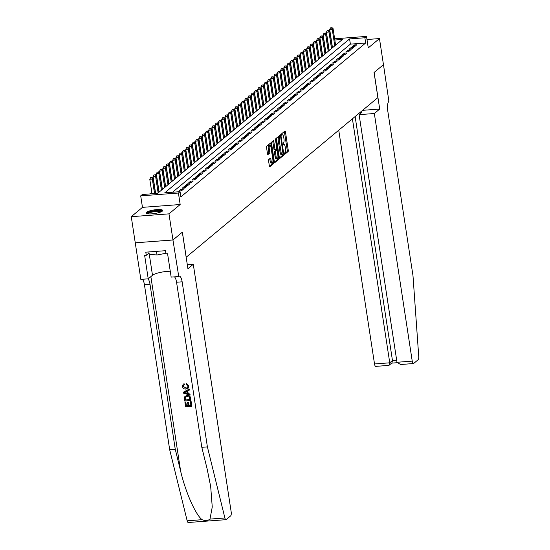 <?xml version="1.0" encoding="UTF-8"?>
<svg xmlns="http://www.w3.org/2000/svg" width="550" height="550" viewBox="0 0 550 550"><rect width="100%" height="100%" fill="white"/><g stroke="black" fill="none" stroke-linecap="round" stroke-linejoin="round"><path stroke-width="0.82" d="M284.35 153.856L284.687 154.385L288.097 151.546A1.066 0.351 85.7 0 0 288.262 150.253L285.436 131.794A1.066 0.351 85.7 0 0 285.038 130.996A1.066 0.351 85.7 0 0 284.955 131.031L281.545 133.87L281.71 135.334L282.205 134.942A3.403 1.121 85.7 0 1 282.452 134.833A3.403 1.121 85.7 0 1 283.738 137.369L283.972 138.903A3.403 1.121 85.7 0 1 283.449 143.041L282.893 144.313L283.168 144.87L283.669 144.478A3.403 1.121 85.7 0 1 283.917 144.368A3.403 1.121 85.7 0 1 285.196 146.905L285.429 148.445A3.403 1.121 85.7 0 1 284.907 152.584L284.35 153.856M162.319 211.131A8.442 1.822 -8.7 0 0 162.711 210.451A8.442 1.822 -8.7 0 0 155.519 209.736A8.442 1.822 -8.7 0 0 146.417 212.327A8.442 1.822 -8.7 0 0 146.018 213.008A8.442 1.822 -8.7 0 0 153.209 213.716A8.442 1.822 -8.7 0 0 162.319 211.131M268.737 159.514A1.066 0.351 85.7 0 0 268.572 160.806L269.363 165.983A1.066 0.351 85.7 0 0 269.768 166.774A1.066 0.351 85.7 0 0 269.844 166.746L273.632 163.591A1.066 0.351 85.7 0 0 273.797 162.298L270.971 143.839A1.066 0.351 85.7 0 0 270.572 143.041A1.066 0.351 85.7 0 0 270.49 143.076L266.702 146.231A1.066 0.351 85.7 0 0 266.537 147.524L267.499 153.78A1.066 0.351 85.7 0 0 267.898 154.571A1.066 0.351 85.7 0 0 267.974 154.536L269.596 153.189A1.066 0.351 85.7 0 0 269.761 151.896L269.287 148.796A2.839 0.935 85.7 0 1 269.933 145.248A2.839 0.935 85.7 0 1 271.006 147.366L272.862 159.514A2.839 0.935 85.7 0 1 272.216 163.068A2.839 0.935 85.7 0 1 271.143 160.944L270.834 158.922A1.066 0.351 85.7 0 0 270.435 158.132A1.066 0.351 85.7 0 0 270.359 158.166L268.737 159.514M172.968 239.972L135.252 242.804L131.257 216.686L168.974 213.854L172.968 239.972L182.373 232.141L186.209 257.221L377.898 97.591L374.062 72.517L383.46 64.687L379.466 38.569L368.266 47.898L366.506 36.403L364.87 37.764L365.668 42.989L180.854 196.893L180.056 191.668L178.42 193.029L140.704 195.862L142.34 194.501L157.63 193.353L342.444 39.449L334.812 40.019M168.974 213.854L180.173 204.524L178.42 193.029M279.352 157.671A1.066 0.351 85.7 0 0 279.751 158.462A1.066 0.351 85.7 0 0 279.826 158.428L283.614 155.272A1.066 0.351 85.7 0 0 283.779 153.979L280.954 135.52A1.066 0.351 85.7 0 0 280.555 134.729A1.066 0.351 85.7 0 0 280.479 134.764L276.691 137.919A1.066 0.351 85.7 0 0 276.526 139.212L279.352 157.671M278.623 159.431L274.835 162.587A1.066 0.351 85.7 0 1 274.759 162.621A1.066 0.351 85.7 0 1 274.361 161.831L271.535 143.371A1.066 0.351 85.7 0 1 271.7 142.072L273.316 140.724A1.066 0.351 85.7 0 1 273.398 140.69A1.066 0.351 85.7 0 1 273.797 141.481L274.945 148.968A1.066 0.351 85.7 0 0 275.344 149.758A1.066 0.351 85.7 0 0 275.419 149.731L276.499 148.83A1.066 0.351 85.7 0 0 276.657 147.537L275.468 139.748L275.639 138.813L275.914 139.37L278.788 158.139A1.066 0.351 85.7 0 1 278.623 159.431L277.606 159.507L274.429 162.154M379.466 38.569L366.981 39.504M354.846 46.406L356.806 44.77L354.255 44.963L352.296 46.599L354.846 46.406M351.574 49.129L353.533 47.492L350.989 47.685L349.023 49.321L351.574 49.129M348.301 51.851L350.261 50.215L347.717 50.407L345.751 52.044L348.301 51.851M345.029 54.574L346.995 52.944L344.444 53.13L342.485 54.766L345.029 54.574M341.756 57.303L343.722 55.667L341.172 55.859L339.212 57.489L341.756 57.303M338.491 60.026L340.45 58.389L337.899 58.582L335.94 60.218L338.491 60.026M335.218 62.748L337.178 61.112L334.634 61.304L332.668 62.941L335.218 62.748M331.946 65.471L333.905 63.841L331.361 64.027L329.395 65.663L331.946 65.471M328.673 68.193L330.639 66.564L328.089 66.756L326.129 68.386L328.673 68.193M325.401 70.922L327.367 69.286L324.816 69.479L322.857 71.108L325.401 70.922M322.135 73.645L324.094 72.009L321.544 72.201L319.584 73.838L322.135 73.645M318.863 76.367L320.822 74.731L318.278 74.924L316.312 76.56L318.863 76.367M315.59 79.09L317.556 77.461L315.006 77.646L313.039 79.282L315.59 79.09M312.317 81.819L314.284 80.183L311.733 80.376L309.774 82.005L312.317 81.819M309.045 84.542L311.011 82.906L308.461 83.098L306.501 84.734L309.045 84.542M305.779 87.264L307.739 85.628L305.188 85.821L303.229 87.457L305.779 87.264M302.507 89.987L304.466 88.351L301.923 88.543L299.956 90.179L302.507 89.987M299.234 92.709L301.201 91.08L298.65 91.266L296.684 92.902L299.234 92.709M295.962 95.439L297.928 93.802L295.377 93.995L293.418 95.624L295.962 95.439M292.689 98.161L294.656 96.525L292.105 96.718L290.146 98.354L292.689 98.161M289.424 100.884L291.383 99.248L288.839 99.44L286.873 101.076L289.424 100.884M286.151 103.606L288.111 101.977L285.567 102.162L283.601 103.799L286.151 103.606M282.879 106.329L284.845 104.699L282.294 104.892L280.328 106.521L282.879 106.329M279.606 109.058L281.572 107.422L279.022 107.614L277.062 109.244L279.606 109.058M276.341 111.781L278.3 110.144L275.749 110.337L273.79 111.973L276.341 111.781M273.068 114.503L275.028 112.867L272.484 113.059L270.518 114.696L273.068 114.503M269.796 117.226L271.755 115.596L269.211 115.782L267.245 117.418L269.796 117.226M266.523 119.955L268.489 118.319L265.939 118.511L263.972 120.141L266.523 119.955M263.251 122.677L265.217 121.041L262.666 121.234L260.707 122.87L263.251 122.677M259.985 125.4L261.944 123.764L259.394 123.956L257.434 125.593L259.985 125.4M256.712 128.123L258.672 126.486L256.128 126.679L254.162 128.315L256.712 128.123M253.44 130.845L255.399 129.216L252.856 129.401L250.889 131.037L253.44 130.845M250.167 133.574L252.134 131.938L249.583 132.131L247.624 133.76L250.167 133.574M246.895 136.297L248.861 134.661L246.311 134.853L244.351 136.489L246.895 136.297M243.629 139.019L245.589 137.383L243.038 137.576L241.079 139.212L243.629 139.019M240.357 141.742L242.316 140.113L239.772 140.298L237.806 141.934L240.357 141.742M237.084 144.464L239.044 142.835L236.5 143.028L234.534 144.657L237.084 144.464M233.812 147.194L235.778 145.558L233.228 145.75L231.268 147.379L233.812 147.194M230.539 149.916L232.506 148.28L229.955 148.472L227.996 150.109L230.539 149.916M227.274 152.639L229.233 151.002L226.683 151.195L224.723 152.831L227.274 152.639M224.001 155.361L225.961 153.732L223.417 153.917L221.451 155.554L224.001 155.361M220.729 158.091L222.695 156.454L220.144 156.647L218.178 158.276L220.729 158.091M217.456 160.813L219.423 159.177L216.872 159.369L214.913 161.006L217.456 160.813M214.184 163.536L216.15 161.899L213.599 162.092L211.64 163.728L214.184 163.536M210.918 166.258L212.877 164.622L210.327 164.814L208.367 166.451L210.918 166.258M207.646 168.981L209.605 167.351L207.061 167.537L205.095 169.173L207.646 168.981M204.373 171.71L206.339 170.074L203.789 170.266L201.822 171.896L204.373 171.71M201.101 174.433L203.067 172.796L200.516 172.989L198.557 174.625L201.101 174.433M197.835 177.155L199.794 175.519L197.244 175.711L195.284 177.347L197.835 177.155M194.562 179.877L196.522 178.248L193.978 178.434L192.012 180.07L194.562 179.877M191.29 182.6L193.249 180.971L190.706 181.163L188.739 182.792L191.29 182.6M188.018 185.329L189.984 183.693L187.433 183.886L185.467 185.515L188.018 185.329M184.745 188.052L186.711 186.416L184.161 186.608L182.201 188.244L184.745 188.052M181.479 190.774L183.439 189.138L180.888 189.331L178.929 190.967L181.479 190.774M365.668 42.989L350.377 44.138L172.535 192.232M151.814 192.5L150.109 193.916M180.173 204.524L142.464 207.357L131.257 216.686M142.464 207.357L140.704 195.862M364.87 37.764L349.58 38.913L164.759 192.816L180.056 191.668M334.627 38.796L366.506 36.403M350.377 44.138L349.58 38.913M354.255 44.963L354.482 46.434M350.989 47.685L351.209 49.156M347.717 50.407L347.944 51.879M344.444 53.13L344.671 54.601M341.172 55.859L341.399 57.331M337.899 58.582L338.126 60.053M334.634 61.304L334.854 62.776M331.361 64.027L331.588 65.498M328.089 66.756L328.316 68.221M324.816 69.479L325.043 70.95M321.544 72.201L321.771 73.672M318.278 74.924L318.498 76.395M315.006 77.646L315.232 79.117M311.733 80.376L311.96 81.84M308.461 83.098L308.688 84.569M305.188 85.821L305.415 87.292M301.923 88.543L302.143 90.014M298.65 91.266L298.877 92.737M295.377 93.995L295.604 95.466M292.105 96.718L292.332 98.189M288.839 99.44L289.059 100.911M285.567 102.162L285.787 103.634M282.294 104.892L282.521 106.356M279.022 107.614L279.249 109.086M275.749 110.337L275.976 111.808M272.484 113.059L272.704 114.531M269.211 115.782L269.431 117.253M265.939 118.511L266.166 119.976M262.666 121.234L262.893 122.705M259.394 123.956L259.621 125.427M256.128 126.679L256.348 128.15M252.856 129.401L253.083 130.873M249.583 132.131L249.81 133.602M246.311 134.853L246.538 136.324M243.038 137.576L243.265 139.047M239.772 140.298L239.992 141.769M236.5 143.028L236.727 144.492M233.228 145.75L233.454 147.221M229.955 148.472L230.182 149.944M226.683 151.195L226.909 152.666M223.417 153.917L223.637 155.389M220.144 156.647L220.371 158.111M216.872 159.369L217.099 160.841M213.599 162.092L213.826 163.563M210.327 164.814L210.554 166.286M207.061 167.537L207.281 169.008M203.789 170.266L204.016 171.738M200.516 172.989L200.743 174.46M197.244 175.711L197.471 177.183M193.978 178.434L194.198 179.905M190.706 181.163L190.926 182.627M187.433 183.886L187.66 185.357M184.161 186.608L184.387 188.079M180.888 189.331L181.115 190.802M284.357 153.883L287.079 151.621A1.066 0.351 85.7 0 0 287.238 150.329L284.419 131.869A1.066 0.351 85.7 0 0 284.343 131.539M280.074 136.489L279.936 135.596A1.066 0.351 85.7 0 0 279.868 135.272M279.421 157.994L282.597 155.347A1.066 0.351 85.7 0 0 282.789 154.344M283.044 154.131L280.679 137.026L280.397 136.469L279.881 136.881A3.403 1.121 85.7 0 0 279.352 141.02L281.05 152.096A3.403 1.121 85.7 0 0 282.329 154.626A3.403 1.121 85.7 0 0 282.576 154.516L283.044 154.131M279.434 136.558L280.342 136.489M282.329 154.626L281.311 154.701A3.403 1.121 85.7 0 1 280.032 152.171L278.334 141.096A3.403 1.121 85.7 0 1 278.857 136.957L279.324 136.572M275.261 149.738L274.402 149.806A1.066 0.351 85.7 0 1 274.326 149.841A1.066 0.351 85.7 0 1 273.921 149.043L272.779 141.556A1.066 0.351 85.7 0 0 272.704 141.233M276.354 148.954L276.554 150.253M277.757 158.132L278.788 158.139M276.127 156.736A2.839 0.935 85.7 0 0 277.2 158.854A2.839 0.935 85.7 0 0 277.846 155.306L277.193 151.023A1.066 0.351 85.7 0 0 276.794 150.233A1.066 0.351 85.7 0 0 276.712 150.267L275.639 151.161A1.066 0.351 85.7 0 0 275.474 152.453L276.127 156.736L275.11 156.812A2.839 0.935 85.7 0 0 276.183 158.936L277.2 158.854M275.853 150.329A1.066 0.351 85.7 0 0 275.77 150.308A1.066 0.351 85.7 0 0 275.694 150.343L276.712 150.267M275.11 156.812L274.457 152.536A1.066 0.351 85.7 0 1 274.622 151.236L275.694 150.343M277.606 159.507A1.066 0.351 85.7 0 0 277.771 158.214M272.216 163.068L271.198 163.144A2.839 0.935 85.7 0 1 270.126 161.026L269.816 158.998A1.066 0.351 85.7 0 0 269.748 158.675M269.933 145.248L268.916 145.324A2.839 0.935 85.7 0 0 268.269 148.871L269.287 148.796M267.568 154.11L268.579 153.264A1.066 0.351 85.7 0 0 268.744 151.972L268.269 148.871M270.167 145.31L269.954 143.914A1.066 0.351 85.7 0 0 269.878 143.584M269.438 166.313L272.614 163.666A1.066 0.351 85.7 0 0 272.779 162.374L272.772 162.339M335.596 45.148L333.066 28.6L332.248 29.281L329.697 29.466L332.496 47.733M331.519 27.775L330.502 27.851L331.519 27.775L332.248 29.281L334.778 45.829M331.849 27.5L333.066 28.6M329.697 29.466L330.502 27.851M147.29 213.737A7.308 1.574 171.3 0 1 153.45 211.138A7.308 1.574 171.3 0 1 161.556 211.2A7.308 1.574 171.3 0 1 161.721 211.53M161.123 211.826A6.765 1.458 -8.7 0 0 161.116 211.819A6.765 1.458 -8.7 0 0 154.337 211.647A6.765 1.458 -8.7 0 0 147.95 213.84M148.892 251.941L149.243 254.244L157.004 255.001L165.866 253.282M156.454 251.371L157.004 255.001M162.525 210.932A8.387 1.808 -8.7 0 0 154.22 210.774A8.387 1.808 -8.7 0 0 146.348 213.407M338.745 130.199L374.516 363.956L389.751 362.814L392.466 360.553L396.681 360.236M352.413 118.814L389.751 362.814L389.214 365.166L391.93 362.904L392.466 360.553L355.128 116.552M379.706 109.044L374.337 113.513L412.232 361.123A3.245 1.066 85.7 0 0 413.456 363.55A3.245 1.066 85.7 0 0 413.689 363.44L418.158 359.728A3.245 1.066 85.7 0 0 418.743 356.544L412.988 275.688L387.723 110.612A7.576 2.489 -94.3 0 1 388.898 101.392L383.481 64.673L374.11 72.476L379.706 109.044L362.601 110.33M374.337 113.513L359.102 114.654L361.817 112.392L359.954 112.537M359.102 114.654L396.99 362.271L412.232 361.123M375.973 366.272A3.245 1.066 -94.3 0 1 375.739 366.376A3.245 1.066 -94.3 0 1 374.516 363.956M401.507 364.354L400.572 364.513L396.99 362.271M388.156 365.358L389.214 365.166M191.049 401.789L191.895 406.251L191.194 401.665A14.101 3.039 -8.7 0 0 190.541 401.679L191.194 401.665M190.884 405.384A14.101 3.039 -8.7 0 0 189.056 405.481L188.547 402.188A14.101 3.039 -8.7 0 0 187.839 402.243L188.547 402.188M188.059 405.563A14.101 3.039 -8.7 0 0 186.402 405.728L185.859 402.194A14.101 3.039 -8.7 0 0 185.103 402.284L185.859 402.194M190.864 400.586L190.671 398.214C190.3 396.254 189.159 395.333 187.248 395.457L185.068 396.344L186.986 395.67C188.939 395.519 190.121 396.406 190.52 398.337L190.864 400.586L184.752 401.039L184.635 396.839M188.843 385.818L186.278 383.529L188.843 385.818L188.176 388.176L185.969 389.084C184.078 389.18 182.903 388.3 182.435 386.423L183.143 384.278L184.078 383.68L183.143 384.278M186.086 387.984L183.143 386.416L186.086 387.984M183.844 383.879L184.408 384.546L184.078 383.68M188.492 522.397A3.245 1.066 -94.3 0 1 188.258 522.5A3.245 1.066 -94.3 0 1 187.172 520.809L169.682 449.714L175.264 449.295L180.627 471.096C185.481 491.954 195.614 514.896 202.091 519.688C205.226 521.001 207.859 520.802 209.976 519.097L212.252 507.018L210.684 486.551L207.178 469.102L201.816 447.308L176.557 282.232A7.576 2.489 85.7 0 0 174.46 276.863M190.039 395.175L183.542 393.14L183.391 392.143L189.124 389.201L189.269 390.136L187.495 390.988L187.901 393.663L189.894 394.233L190.039 395.175L190.039 394.109L188.148 393.456L187.749 390.864M189.269 390.136L189.269 389.077L183.391 392.143M193.284 264.282L231.172 511.899A3.245 1.066 85.7 0 1 230.67 515.852L226.208 519.564A3.245 1.066 85.7 0 1 225.974 519.674A3.245 1.066 85.7 0 1 224.888 517.976L207.398 446.889L182.139 281.813A7.576 2.489 85.7 0 0 179.279 276.162A7.576 2.489 85.7 0 0 178.729 276.403L172.954 239.986L182.325 232.183L187.921 268.751L193.284 264.282L187.303 264.736M178.551 276.554L171.16 277.111L167.578 253.708L165.949 253.832L165.468 250.697L145.791 252.168L146.272 255.303L144.643 255.427L148.225 278.829L140.834 279.386L135.252 242.804M135.238 242.818L172.954 239.986M201.816 447.308L207.398 446.889M169.682 449.714L144.423 284.639A7.576 2.489 85.7 0 0 142.319 279.269M147.902 278.857A7.576 2.489 85.7 0 1 150.006 284.219L175.264 449.295M148.225 278.829L152.494 275.275A12.176 2.626 171.3 0 1 170.259 271.232M146.272 255.303L149.05 252.993M185.824 388.197L187.481 387.647L188.011 386.072L186.209 384.429L186.278 383.529M183.143 386.416L184.161 384.746L183.576 385.082M188.705 385.935L187.962 388.355M185.364 392.934L187.158 393.449L186.828 391.311L184.167 392.59L187.413 393.236M190.025 399.754L189.166 397.011L187.11 396.557L185.584 397.052L185.096 397.788L185.322 400.104L190.025 399.754M189.998 399.596A14.101 3.039 -8.7 0 0 185.515 399.946L185.096 397.788M188.286 402.401L188.794 405.701L190.912 405.536L190.341 401.844M185.666 402.353L186.202 405.893L188.086 405.749L187.584 402.456M191.751 406.368L185.632 406.828L184.958 402.408M332.324 47.871L329.794 31.323L328.976 32.003L326.425 32.196L329.223 50.456M328.247 30.497L327.229 30.573L328.247 30.497L328.976 32.003L331.506 48.551M328.577 30.223L329.794 31.323M326.425 32.196L327.229 30.573M329.058 50.6L326.521 34.045L325.703 34.726L323.159 34.918L325.951 53.178M324.981 33.22L323.957 33.296L324.981 33.22L325.703 34.726L328.24 51.281M325.304 32.945L326.521 34.045M323.159 34.918L323.957 33.296M325.786 53.323L323.249 36.767L322.431 37.448L319.887 37.641L322.678 55.907M321.709 35.943L320.684 36.018L321.709 35.943L322.431 37.448L324.968 54.003M322.032 35.674L323.249 36.767M319.887 37.641L320.684 36.018M322.513 56.045L319.983 39.49L319.165 40.171L316.614 40.363L319.413 58.63M318.436 38.665L317.419 38.748L318.436 38.665L319.165 40.171L321.695 56.726M318.759 38.397L319.983 39.49M316.614 40.363L317.419 38.748M319.241 58.768L316.711 42.219L315.893 42.9L313.342 43.086L316.14 61.352M315.164 41.394L314.146 41.47L315.164 41.394L315.893 42.9L318.423 59.448M315.494 41.119L316.711 42.219M313.342 43.086L314.146 41.47M315.968 61.49L313.438 44.942L312.62 45.623L310.069 45.815L312.868 64.075M311.891 44.117L310.874 44.193L311.891 44.117L312.62 45.623L315.15 62.171M312.221 43.842L313.438 44.942M310.069 45.815L310.874 44.193M312.702 64.219L310.166 47.664L309.347 48.345L306.804 48.537L309.595 66.804M308.626 46.839L307.601 46.915L308.626 46.839L309.347 48.345L311.884 64.9M308.949 46.571L310.166 47.664M306.804 48.537L307.601 46.915M309.43 66.942L306.893 50.387L306.075 51.068L303.531 51.26L306.322 69.527M305.353 49.562L304.329 49.638L305.353 49.562L306.075 51.068L308.612 67.623M305.676 49.294L306.893 50.387M303.531 51.26L304.329 49.638M306.157 69.664L303.627 53.109L302.809 53.79L300.259 53.982L303.057 72.249M302.081 52.291L301.063 52.367L302.081 52.291L302.809 53.79L305.339 70.345M302.411 52.016L303.627 53.109M300.259 53.982L301.063 52.367M302.885 72.387L300.355 55.839L299.537 56.519L296.986 56.712L299.784 74.972M298.808 55.014L297.791 55.089L298.808 55.014L299.537 56.519L302.067 73.067M299.138 54.739L300.355 55.839M296.986 56.712L297.791 55.089M299.613 75.109L297.082 58.561L296.264 59.242L293.714 59.434L296.512 77.694M295.536 57.736L294.518 57.812L295.536 57.736L296.264 59.242L298.801 75.79M295.866 57.461L297.082 58.561M293.714 59.434L294.518 57.812M296.347 77.839L293.81 61.284L292.992 61.964L290.448 62.157L293.239 80.424M292.27 60.459L291.246 60.534L292.27 60.459L292.992 61.964L295.529 78.519M292.593 60.191L293.81 61.284M290.448 62.157L291.246 60.534M293.074 80.561L290.538 64.006L289.726 64.687L287.176 64.879L289.967 83.146M288.998 63.181L287.98 63.264L288.998 63.181L289.726 64.687L292.256 81.242M289.321 62.913L290.538 64.006M287.176 64.879L287.98 63.264M289.802 83.284L287.272 66.736L286.454 67.416L283.903 67.602L286.701 85.869M285.725 65.911L284.707 65.986L285.725 65.911L286.454 67.416L288.984 83.964M286.055 65.636L287.272 66.736M283.903 67.602L284.707 65.986M286.529 86.006L283.999 69.458L283.181 70.139L280.631 70.331L283.429 88.591M282.452 68.633L281.435 68.709L282.452 68.633L283.181 70.139L285.711 86.687M282.782 68.358L283.999 69.458M280.631 70.331L281.435 68.709M283.264 88.736L280.727 72.181L279.909 72.861L277.358 73.054L280.156 91.314M279.18 71.356L278.163 71.431L279.18 71.356L279.909 72.861L282.446 89.416M279.51 71.081L280.727 72.181M277.358 73.054L278.163 71.431M279.991 91.458L277.454 74.903L276.636 75.584L274.093 75.776L276.884 94.043M275.914 74.078L274.89 74.154L275.914 74.078L276.636 75.584L279.173 92.139M276.238 73.81L277.454 74.903M274.093 75.776L274.89 74.154M276.719 94.181L274.189 77.626L273.371 78.306L270.82 78.499L273.611 96.766M272.642 76.801L271.624 76.883L272.642 76.801L273.371 78.306L275.901 94.861M272.965 76.532L274.189 77.626M270.82 78.499L271.624 76.883M273.446 96.903L270.916 80.355L270.098 81.036L267.548 81.221L270.346 99.488M269.369 79.53L268.352 79.606L269.369 79.53L270.098 81.036L272.628 97.584M269.699 79.255L270.916 80.355M267.548 81.221L268.352 79.606M270.174 99.626L267.644 83.078L266.826 83.758L264.275 83.951L267.073 102.211M266.097 82.252L265.079 82.328L266.097 82.252L266.826 83.758L269.356 100.306M266.427 81.977L267.644 83.078M264.275 83.951L265.079 82.328M266.908 102.355L264.371 85.8L263.553 86.481L261.009 86.673L263.801 104.94M262.824 84.975L261.807 85.051L262.824 84.975L263.553 86.481L266.09 103.036M263.154 84.707L264.371 85.8M261.009 86.673L261.807 85.051M263.636 105.078L261.099 88.522L260.281 89.203L257.737 89.396L260.528 107.662M259.559 87.698L258.534 87.773L259.559 87.698L260.281 89.203L262.817 105.758M259.882 87.429L261.099 88.522M257.737 89.396L258.534 87.773M260.363 107.8L257.833 91.245L257.015 91.926L254.464 92.118L257.256 110.385M256.286 90.427L255.269 90.502L256.286 90.427L257.015 91.926L259.545 108.481M256.609 90.152L257.833 91.245M254.464 92.118L255.269 90.502M257.091 110.522L254.561 93.974L253.742 94.655L251.192 94.848L253.99 113.108M253.014 93.149L251.996 93.225L253.014 93.149L253.742 94.655L256.272 111.203M253.344 92.874L254.561 93.974M251.192 94.848L251.996 93.225M253.818 113.245L251.288 96.697L250.47 97.377L247.919 97.57L250.718 115.83M249.741 95.872L248.724 95.948L249.741 95.872L250.47 97.377L253 113.933M250.071 95.597L251.288 96.697M247.919 97.57L248.724 95.948M250.553 115.974L248.016 99.419L247.197 100.1L244.654 100.292L247.445 118.559M246.469 98.594L245.451 98.67L246.469 98.594L247.197 100.1L249.734 116.655M246.799 98.326L248.016 99.419M244.654 100.292L245.451 98.67M247.28 118.697L244.743 102.142L243.925 102.823L241.381 103.015L244.173 121.282M243.203 101.317L242.179 101.399L243.203 101.317L243.925 102.823L246.462 119.377M243.526 101.049L244.743 102.142M241.381 103.015L242.179 101.399M244.008 121.419L241.478 104.871L240.659 105.552L238.109 105.738L240.9 124.004M239.931 104.046L238.913 104.122L239.931 104.046L240.659 105.552L243.189 122.1M240.254 103.771L241.478 104.871M238.109 105.738L238.913 104.122M240.735 124.142L238.205 107.594L237.387 108.274L234.836 108.467L237.634 126.727M236.658 106.769L235.641 106.844L236.658 106.769L237.387 108.274L239.917 124.823M236.988 106.494L238.205 107.594M234.836 108.467L235.641 106.844M237.462 126.871L234.933 110.316L234.114 110.997L231.564 111.189L234.362 129.456M233.386 109.491L232.368 109.567L233.386 109.491L234.114 110.997L236.644 127.552M233.716 109.216L234.933 110.316M231.564 111.189L232.368 109.567M234.197 129.594L231.66 113.039L230.842 113.719L228.298 113.912L231.089 132.179M230.12 112.214L229.096 112.289L230.12 112.214L230.842 113.719L233.379 130.274M230.443 111.946L231.66 113.039M228.298 113.912L229.096 112.289M230.924 132.316L228.387 115.761L227.569 116.442L225.026 116.634L227.817 134.901M226.847 114.936L225.823 115.019L226.847 114.936L227.569 116.442L230.106 132.997M227.171 114.668L228.387 115.761M225.026 116.634L225.823 115.019M227.652 135.039L225.122 118.491L224.304 119.171L221.753 119.357L224.551 137.624M223.575 117.666L222.558 117.741L223.575 117.666L224.304 119.171L226.834 135.719M223.905 117.391L225.122 118.491M221.753 119.357L222.558 117.741M224.379 137.761L221.849 121.213L221.031 121.894L218.481 122.086L221.279 140.346M220.303 120.388L219.285 120.464L220.303 120.388L221.031 121.894L223.561 138.442M220.633 120.113L221.849 121.213M218.481 122.086L219.285 120.464M221.107 140.491L218.577 123.936L217.759 124.616L215.208 124.809L218.006 143.076M217.03 123.111L216.012 123.186L217.03 123.111L217.759 124.616L220.289 141.171M217.36 122.843L218.577 123.936M215.208 124.809L216.012 123.186M217.841 143.213L215.304 126.658L214.486 127.339L211.942 127.531L214.734 145.798M213.764 125.833L212.74 125.909L213.764 125.833L214.486 127.339L217.023 143.894M214.087 125.565L215.304 126.658M211.942 127.531L212.74 125.909M214.569 145.936L212.032 129.381L211.214 130.061L208.67 130.254L211.461 148.521M210.492 128.562L209.468 128.638L210.492 128.562L211.214 130.061L213.751 146.616M210.815 128.287L212.032 129.381M208.67 130.254L209.468 128.638M211.296 148.658L208.766 132.11L207.948 132.791L205.397 132.983L208.196 151.243M207.219 131.285L206.202 131.361L207.219 131.285L207.948 132.791L210.478 149.339M207.549 131.01L208.766 132.11M205.397 132.983L206.202 131.361M208.024 151.381L205.494 134.833L204.676 135.513L202.125 135.706L204.923 153.966M203.947 134.007L202.929 134.083L203.947 134.007L204.676 135.513L207.206 152.068M204.277 133.733L205.494 134.833M202.125 135.706L202.929 134.083M204.751 154.11L202.221 137.555L201.403 138.236L198.853 138.428L201.651 156.695M200.674 136.73L199.657 136.806L200.674 136.73L201.403 138.236L203.94 154.791M201.004 136.462L202.221 137.555M198.853 138.428L199.657 136.806M201.486 156.833L198.949 140.278L198.131 140.958L195.587 141.151L198.378 159.417M197.409 139.453L196.384 139.535L197.409 139.453L198.131 140.958L200.667 157.513M197.732 139.184L198.949 140.278M195.587 141.151L196.384 139.535M198.213 159.555L195.676 143.007L194.865 143.688L192.314 143.873L195.106 162.14M194.136 142.182L193.119 142.257L194.136 142.182L194.865 143.688L197.395 160.236M194.459 141.907L195.676 143.007M192.314 143.873L193.119 142.257M194.941 162.278L192.411 145.729L191.593 146.41L189.042 146.603L191.84 164.863M190.864 144.904L189.846 144.98L190.864 144.904L191.593 146.41L194.123 162.958M191.194 144.629L192.411 145.729M189.042 146.603L189.846 144.98M191.668 165.007L189.138 148.452L188.32 149.132L185.769 149.325L188.567 167.592M187.591 147.627L186.574 147.703L187.591 147.627L188.32 149.132L190.85 165.688M187.921 147.352L189.138 148.452M185.769 149.325L186.574 147.703M188.403 167.729L185.866 151.174L185.048 151.855L182.497 152.047L185.295 170.314M184.319 150.349L183.301 150.425L184.319 150.349L185.048 151.855L187.584 168.41M184.649 150.081L185.866 151.174M182.497 152.047L183.301 150.425M185.13 170.452L182.593 153.897L181.775 154.578L179.231 154.77L182.022 173.037M181.053 153.072L180.029 153.154L181.053 153.072L181.775 154.578L184.312 171.132M181.376 152.804L182.593 153.897M179.231 154.77L180.029 153.154M181.857 173.174L179.327 156.626L178.509 157.307L175.959 157.493L178.75 175.759M177.781 155.801L176.763 155.877L177.781 155.801L178.509 157.307L181.039 173.855M178.104 155.526L179.327 156.626M175.959 157.493L176.763 155.877M178.585 175.897L176.055 159.349L175.237 160.029L172.686 160.222L175.484 178.482M174.508 158.524L173.491 158.599L174.508 158.524L175.237 160.029L177.767 176.577M174.838 158.249L176.055 159.349M172.686 160.222L173.491 158.599M175.312 178.626L172.782 162.071L171.964 162.752L169.414 162.944L172.212 181.211M171.236 161.246L170.218 161.322L171.236 161.246L171.964 162.752L174.494 179.307M171.566 160.978L172.782 162.071M169.414 162.944L170.218 161.322M172.047 181.349L169.51 164.794L168.692 165.474L166.148 165.667L168.939 183.934M167.963 163.969L166.946 164.044L167.963 163.969L168.692 165.474L171.229 182.029M168.293 163.701L169.51 164.794M166.148 165.667L166.946 164.044M168.774 184.071L166.238 167.516L165.419 168.204L162.876 168.389L165.667 186.656M164.697 166.698L163.673 166.774L164.697 166.698L165.419 168.204L167.956 184.752M165.021 166.423L166.238 167.516M162.876 168.389L163.673 166.774M165.502 186.794L162.972 170.246L162.154 170.926L159.603 171.119L162.394 189.379M161.425 169.421L160.407 169.496L161.425 169.421L162.154 170.926L164.684 187.474M161.748 169.146L162.972 170.246M159.603 171.119L160.407 169.496M162.229 189.516L159.699 172.968L158.881 173.649L156.331 173.841L159.129 192.101M158.153 172.143L157.135 172.219L158.153 172.143L158.881 173.649L161.411 190.204M158.483 171.868L159.699 172.968M156.331 173.841L157.135 172.219M158.957 192.246L156.427 175.691L155.609 176.371L153.058 176.564L155.65 193.504M154.88 174.866L153.863 174.941L154.88 174.866L155.609 176.371L158.139 192.926M155.21 174.597L156.427 175.691M153.058 176.564L153.863 174.941M155.464 193.518L153.154 178.413L152.336 179.094L149.792 179.286L152.006 193.772M151.608 177.588L150.59 177.671L151.608 177.588L152.336 179.094L154.557 193.586M151.938 177.32L153.154 178.413M149.792 179.286L150.59 177.671M282.934 144.533L283.669 144.478M281.476 134.998L282.205 134.942M284.419 131.869L285.436 131.794M287.238 150.329L288.262 150.253M287.079 151.621L288.097 151.546M279.936 135.596L280.954 135.52M283.113 154.028L283.779 153.979M282.597 155.347L283.614 155.272M278.857 136.957L279.881 136.881M278.334 141.096L279.352 141.02M280.032 152.171L281.05 152.096M272.779 141.556L273.797 141.481M273.921 149.043L274.945 148.968M275.44 139.404L275.914 139.37M274.622 151.236L275.639 151.161M274.457 152.536L275.474 152.453M269.816 158.998L270.834 158.922M270.126 161.026L271.143 160.944M268.744 151.972L269.761 151.896M268.579 153.264L269.596 153.189M269.954 143.914L270.971 143.839M272.779 162.374L273.797 162.298M272.614 163.666L273.632 163.591M180.627 471.096L150.872 276.629M176.557 282.232L182.139 281.813M150.006 284.219L144.423 284.639M187.172 520.809L202.091 519.688M209.976 519.097L224.888 517.976M149.277 254.244L152.494 275.275M282.913 144.444L283.917 144.368M281.456 134.908L282.452 134.833M279.379 136.544L280.397 136.469M274.326 149.841L275.344 149.758M275.77 150.308L276.794 150.233M413.456 363.55L400.572 364.513M391.669 363.124L397.107 362.718M388.616 365.406L375.739 366.376M188.258 522.5L225.974 519.674"/></g></svg>
